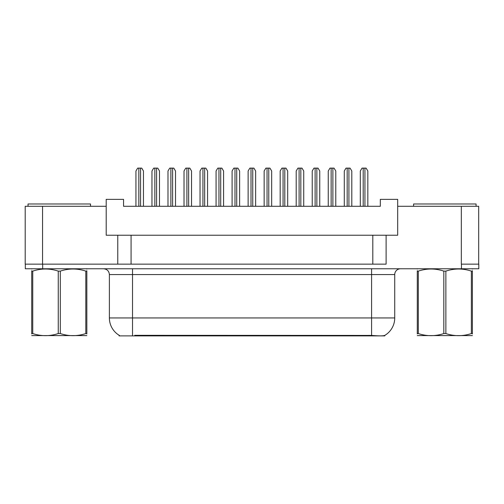 <?xml version="1.0" encoding="UTF-8"?>
<svg xmlns="http://www.w3.org/2000/svg" width="504" height="504" viewBox="0 0 504 504"><rect width="100%" height="100%" fill="white"/><g stroke="black" fill="none" stroke-linecap="round" stroke-linejoin="round"><path stroke-width="0.76" d="M384.785 335.393L384.785 335.891L119.102 335.891L119.102 335.255M117.772 235.223L106.199 235.223L106.199 206.293L25.2 206.293L25.2 264.153L117.772 264.153L117.772 235.223L131.078 235.223L131.078 264.153M478.687 264.153L478.687 206.293L397.681 206.293L397.681 235.223L386.114 235.223L386.114 264.153L42.556 264.153L42.556 206.293M397.681 206.293L397.681 199.351L380.325 199.351L380.325 206.293L123.556 206.293L123.556 199.351L106.199 199.351L106.199 206.293M386.114 235.223L372.809 235.223L372.809 264.153M372.809 235.223L131.078 235.223M134.726 335.891L134.726 335.324L371.593 335.425C378.838 336.011 383.216 336.011 384.728 335.425A20.248 20.248 0 0 0 394.733 317.955L394.733 274.567A5.783 5.783 0 0 1 400.516 268.777M119.391 335.425A20.248 20.248 0 0 1 109.381 317.955L109.381 274.567C109.04 271.051 107.113 269.123 103.597 268.777M461.444 268.777L478.8 268.777L478.8 264.153L461.444 264.153L461.444 268.777L25.313 268.777L25.313 264.153M143.457 206.293L143.457 171.001L141.725 168.109L137.674 168.109L135.941 171.001L135.941 206.293M159.484 206.293L159.484 171.001L157.752 168.109L153.701 168.109L151.962 171.001L151.962 206.293M28.035 206.293L28.035 203.981L90.518 203.981L90.518 206.293M86.833 335.588L31.721 335.588M86.833 333.931L86.833 333.554C86.833 336.357 86.833 336.357 86.833 333.554L85.806 333.554L85.806 271.114C77.339 268.317 68.84 268.317 60.304 271.114L58.256 271.114C49.789 268.317 41.284 268.317 32.747 271.114L31.721 271.114C31.721 268.317 31.721 268.317 31.721 271.114L31.721 270.736M60.304 271.114L60.304 333.554C68.771 336.357 77.27 336.357 85.806 333.554M60.304 333.554L58.256 333.554L58.256 271.114M86.833 270.743L86.833 271.114C86.833 268.317 86.833 268.317 86.833 271.114L85.806 271.114M86.833 269.048L86.474 268.777M86.833 271.114L86.833 333.554M32.747 271.114L32.747 333.554L31.721 333.554L31.721 271.114M32.747 333.554C41.215 336.357 49.72 336.357 58.256 333.554M31.721 333.554C31.721 336.357 31.721 336.357 31.721 333.554L31.721 333.931M413.595 206.293L413.595 203.981L476.078 203.981L476.078 206.293M472.393 335.588L417.281 335.588M472.393 333.931L472.393 333.554C472.393 336.357 472.393 336.357 472.393 333.554L471.366 333.554L471.366 271.114C462.899 268.317 454.4 268.317 445.864 271.114L443.816 271.114C435.349 268.317 426.844 268.317 418.307 271.114L417.281 271.114C417.281 268.317 417.281 268.317 417.281 271.114L417.281 270.736M445.864 271.114L445.864 333.554C454.331 336.357 462.829 336.357 471.366 333.554M445.864 333.554L443.816 333.554L443.816 271.114M472.393 270.743L472.393 271.114C472.393 268.317 472.393 268.317 472.393 271.114L471.366 271.114M472.393 269.048L472.034 268.777M472.393 271.114L472.393 333.554M418.307 271.114L418.307 333.554L417.281 333.554L417.281 271.114M418.307 333.554C426.775 336.357 435.28 336.357 443.816 333.554M417.281 333.554C417.281 336.357 417.281 336.357 417.281 333.554L417.281 333.931M175.512 206.293L175.512 171.001L173.779 168.109L169.728 168.109L167.989 171.001L167.989 206.293M207.566 206.293L207.566 171.001L205.827 168.109L201.783 168.109L200.044 171.001L200.044 206.293M239.621 206.293L239.621 171.001L237.882 168.109L233.831 168.109L232.098 171.001L232.098 206.293M271.669 206.293L271.669 171.001L269.936 168.109L265.885 168.109L264.153 171.001L264.153 206.293M191.539 206.293L191.539 171.001L189.806 168.109L185.756 168.109L184.017 171.001L184.017 206.293M223.593 206.293L223.593 171.001L221.854 168.109L217.804 168.109L216.071 171.001L216.071 206.293M255.648 206.293L255.648 171.001L253.909 168.109L249.858 168.109L248.126 171.001L248.126 206.293M303.723 206.293L303.723 171.001L301.99 168.109L297.94 168.109L296.201 171.001L296.201 206.293M335.777 206.293L335.777 171.001L334.039 168.109L329.994 168.109L328.255 171.001L328.255 206.293M367.832 206.293L367.832 171.001L366.093 168.109L362.042 168.109L360.31 171.001L360.31 206.293M287.696 206.293L287.696 171.001L285.963 168.109L281.912 168.109L280.174 171.001L280.174 206.293M319.75 206.293L319.75 171.001L318.018 168.109L313.967 168.109L312.228 171.001L312.228 206.293M351.805 206.293L351.805 171.001L350.066 168.109L346.015 168.109L344.282 171.001L344.282 206.293M461.33 206.293L461.33 264.153M369.161 335.891L369.161 335.324M371.593 268.777L371.593 274.567L109.381 274.567M394.733 274.567L371.593 274.567L371.593 317.955L394.733 317.955M371.593 335.425L371.593 317.955L132.527 317.955L132.527 335.425M109.381 317.955L132.527 317.955L132.527 268.777M42.67 268.777L42.67 264.153M138.833 168.109L138.833 206.293M140.566 168.109L140.566 206.293M154.86 168.109L154.86 206.293M156.593 168.109L156.593 206.293M170.881 168.109L170.881 206.293M172.62 168.109L172.62 206.293M202.936 168.109L202.936 206.293M204.674 168.109L204.674 206.293M234.99 168.109L234.99 206.293M236.729 168.109L236.729 206.293M267.044 168.109L267.044 206.293M268.777 168.109L268.777 206.293M186.908 168.109L186.908 206.293M188.647 168.109L188.647 206.293M218.963 168.109L218.963 206.293M220.702 168.109L220.702 206.293M251.017 168.109L251.017 206.293M252.75 168.109L252.75 206.293M299.099 168.109L299.099 206.293M300.831 168.109L300.831 206.293M331.147 168.109L331.147 206.293M332.886 168.109L332.886 206.293M363.201 168.109L363.201 206.293M364.94 168.109L364.94 206.293M283.072 168.109L283.072 206.293M284.804 168.109L284.804 206.293M315.12 168.109L315.12 206.293M316.858 168.109L316.858 206.293M347.174 168.109L347.174 206.293M348.913 168.109L348.913 206.293M32.086 268.777L31.721 268.985M417.646 268.777L417.281 268.985"/></g></svg>
